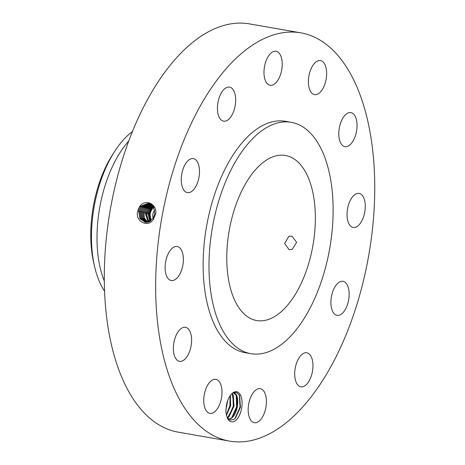 <?xml version="1.0" encoding="UTF-8"?>
<svg xmlns="http://www.w3.org/2000/svg" width="465" height="465" viewBox="0 0 465 465"><rect width="100%" height="100%" fill="white"/><g stroke="black" fill="none" stroke-linecap="round" stroke-linejoin="round"><path stroke-width="0.7" d="M300.797 32.841L249.438 23.884A207.221 105.171 99.9 0 0 105.543 306.743A207.221 105.171 99.9 0 0 178.24 432.159L229.6 441.116A207.221 105.171 99.9 0 0 373.494 158.257A207.221 105.171 99.9 0 0 300.797 32.841A207.221 105.171 99.9 0 0 156.903 315.7A207.221 105.171 99.9 0 0 229.6 441.116M232.814 392.873A15.258 7.742 99.9 0 0 231.657 393.872A15.258 7.742 99.9 0 0 226.397 405.509L225.88 412.333L227.28 417.855A15.258 7.742 99.9 0 0 227.42 418.169A15.258 7.742 99.9 0 0 235.249 420.738A15.258 7.742 99.9 0 0 242.003 401.01A15.258 7.742 99.9 0 0 232.814 392.873M271.717 52.504A17.269 8.765 99.9 0 0 264.004 70.878A17.269 8.765 99.9 0 0 270.13 85.287A17.269 8.765 99.9 0 0 274.478 84.043A17.269 8.765 99.9 0 0 282.191 65.67A17.269 8.765 99.9 0 0 276.065 51.26A17.269 8.765 99.9 0 0 271.717 52.504M291.235 122.324A117.424 59.596 99.9 0 0 209.692 282.61A117.424 59.596 99.9 0 0 250.891 353.679A117.424 59.596 99.9 0 0 332.428 193.394A117.424 59.596 99.9 0 0 291.235 122.324L285.37 121.301A117.424 59.596 99.9 0 0 203.833 281.587A117.424 59.596 99.9 0 0 245.026 352.656A117.424 59.596 99.9 0 0 247.984 353.022M232.268 114.524A17.269 8.765 99.9 0 0 235.557 97.266A17.269 8.765 99.9 0 0 229.53 87.135A17.269 8.765 99.9 0 0 220.858 93.773A17.269 8.765 99.9 0 0 217.568 111.03A17.269 8.765 99.9 0 0 223.595 121.162A17.269 8.765 99.9 0 0 232.268 114.524M198.886 177.816A17.269 8.765 99.9 0 0 193.347 158.606A17.269 8.765 99.9 0 0 181.879 173.41A17.269 8.765 99.9 0 0 187.412 192.626A17.269 8.765 99.9 0 0 198.886 177.816M183.274 256.965A17.269 8.765 99.9 0 0 177.212 246.514A17.269 8.765 99.9 0 0 165.22 270.084A17.269 8.765 99.9 0 0 171.283 280.535A17.269 8.765 99.9 0 0 183.274 256.965M189.61 330.755A17.269 8.765 99.9 0 0 185.448 327.308A17.269 8.765 99.9 0 0 175.02 338.136A17.269 8.765 99.9 0 0 175.357 357.881A17.269 8.765 99.9 0 0 179.519 361.328A17.269 8.765 99.9 0 0 189.947 350.505A17.269 8.765 99.9 0 0 189.61 330.755M216.202 379.417A17.269 8.765 99.9 0 0 215.847 379.341A17.269 8.765 99.9 0 0 204.309 394.5A17.269 8.765 99.9 0 0 209.564 413.286A17.269 8.765 99.9 0 0 209.918 413.362A17.269 8.765 99.9 0 0 221.456 398.209A17.269 8.765 99.9 0 0 216.202 379.417M255.924 389.914A17.269 8.765 99.9 0 0 248.211 408.287A17.269 8.765 99.9 0 0 254.338 422.697A17.269 8.765 99.9 0 0 258.68 421.453A17.269 8.765 99.9 0 0 266.393 403.079A17.269 8.765 99.9 0 0 260.266 388.67A17.269 8.765 99.9 0 0 255.924 389.914M298.129 359.433A17.269 8.765 99.9 0 0 294.839 376.691A17.269 8.765 99.9 0 0 300.867 386.822A17.269 8.765 99.9 0 0 309.545 380.184A17.269 8.765 99.9 0 0 312.829 362.927A17.269 8.765 99.9 0 0 306.801 352.796A17.269 8.765 99.9 0 0 298.129 359.433M331.51 296.141A17.269 8.765 99.9 0 0 337.049 315.351A17.269 8.765 99.9 0 0 348.523 300.547A17.269 8.765 99.9 0 0 342.984 281.331A17.269 8.765 99.9 0 0 331.51 296.141M347.128 216.992A17.269 8.765 99.9 0 0 353.185 227.443A17.269 8.765 99.9 0 0 365.176 203.873A17.269 8.765 99.9 0 0 359.12 193.423A17.269 8.765 99.9 0 0 347.128 216.992M340.787 143.203A17.269 8.765 99.9 0 0 344.949 146.649A17.269 8.765 99.9 0 0 355.382 135.821A17.269 8.765 99.9 0 0 355.039 116.07A17.269 8.765 99.9 0 0 350.883 112.629A17.269 8.765 99.9 0 0 340.45 123.452A17.269 8.765 99.9 0 0 340.787 143.203M314.195 94.54A17.269 8.765 99.9 0 0 314.549 94.616A17.269 8.765 99.9 0 0 326.087 79.457A17.269 8.765 99.9 0 0 320.833 60.671A17.269 8.765 99.9 0 0 320.484 60.59A17.269 8.765 99.9 0 0 308.946 75.749A17.269 8.765 99.9 0 0 314.195 94.54M137.745 211.058L137.739 211.081C134.716 220.98 147.725 228.571 153.427 219.242L155.787 213.389C156.833 203.176 144.696 198.758 139.57 206.594L137.745 211.058L139.686 206.663L138.157 209.488M227.001 417.227L230.245 420.116L234.017 419.325L235.43 418.157L240.457 407.23L239.568 395.43L236.284 392.222L232.547 393.134L231.553 393.983M145.202 222.287L139.878 218.55L138.773 211.296L140.709 206.908L149.213 203.275L140.686 206.902L138.75 211.29L139.855 218.55L145.19 222.287L153.008 218.504L154.793 214.069L153.683 207.152L148.724 203.124L139.57 206.594M314.851 206.169A83.787 42.524 99.9 0 0 285.458 155.461A83.787 42.524 99.9 0 0 227.275 269.834A83.787 42.524 99.9 0 0 256.668 320.542A83.787 42.524 99.9 0 0 314.851 206.169M148.736 203.124L139.686 206.663M128.712 141.075A91.593 46.488 99.9 0 0 97.551 250.885A91.593 46.488 99.9 0 0 104.305 281.023M232.907 392.896L233.703 392.942C240.202 393.5 238.562 414.164 230.966 418.5L228.815 419.413L232.349 417.303L237.336 406.736L236.627 395.721L233.61 392.925M288.823 236.429L284.65 243.491L289.091 249.629L292.258 249.333L296.635 242.312L291.933 236.11L288.823 236.429M114.809 151.172A91.593 46.488 -80.1 0 0 107.863 163.552A91.593 46.488 99.9 0 0 92.012 249.92A91.593 46.488 -80.1 0 0 94.639 266.817L93.756 262.998A85.961 43.629 -80.1 0 1 106.165 166.081A85.961 43.629 -80.1 0 1 112.681 154.461L114.809 151.172A91.593 46.488 -80.1 0 1 132.374 131.63M104.555 291.148A91.593 46.488 -80.1 0 1 94.639 266.817M153.206 218.213A6.905 5.952 101.9 0 1 154.787 210.314M232.157 393.437L233.273 395.134L233.988 406.148L228.995 416.716L227.461 417.977M232.18 393.419L234.104 405.776L227.478 418M151.253 220.445A9.283 7.998 101.9 0 1 153.857 207.483M141.703 207.146L139.785 211.505L140.744 218.486L145.69 222.34L140.767 218.48L139.808 211.511L141.726 207.152L149.684 203.461L141.703 207.146L140.936 206.605M149.009 213.452L149.846 213.609L151.497 208.959L149.015 213.429L150.491 221.009M149.846 213.609L150.98 220.66M153.433 206.727L150.724 209.215L148.881 213.406L150.422 221.055M230.303 395.494L230.634 405.59L226.385 415.321M230.332 395.448L230.681 405.596L226.397 415.367M146.208 222.363L141.662 218.411L140.843 211.726L142.749 207.39L150.149 203.676L142.726 207.384L140.814 211.72L141.645 218.411L146.196 222.363M153.113 206.251L149.864 209.029L148.015 213.22L149.933 221.357M153.072 206.198L149.765 209.012L147.917 213.203L149.887 221.381M227.792 400.324L225.874 409.938M227.745 400.458L225.88 409.799M152.735 205.763L148.858 208.82L147.01 213.011C146.417 216.562 147.236 219.463 149.474 221.7M146.725 222.34L142.569 218.329L141.872 211.941L143.772 207.634L150.608 203.926L143.749 207.628L141.848 211.935L142.552 218.335L146.713 222.34M152.712 205.733L148.8 208.808L146.957 213.005C146.365 216.556 147.184 219.451 149.422 221.689M145.981 212.796L147.829 208.605L151.712 205.542A9.283 7.998 -78.1 0 0 150.625 206.094L147.858 208.605L146.004 212.801L148.87 221.857L145.981 212.796L144.97 212.61M150.625 206.094L151.712 205.542M151.049 204.211L144.766 207.872L142.883 212.15L143.458 218.248L147.231 222.287M151.055 204.216L144.795 207.878L142.906 212.156L143.482 218.242L147.248 222.282M151.933 204.914L146.835 208.361L144.975 212.586L148.318 222.043L144.946 212.581L143.935 212.395M147.777 222.189L144.359 218.056L143.941 212.371L145.812 208.122L151.497 204.542L145.789 208.117L143.918 212.366L144.342 218.062L147.765 222.189M151.921 204.908L146.812 208.361L144.946 212.581M234.906 418.651L240.033 407.067L239.359 395.018M231.686 417.913L236.633 406.736L236.208 394.942M228.332 417.326L233.279 406.154L232.855 394.355M226.298 414.972L229.919 405.614L230.07 395.825M226.176 406.765L226.844 403.388M154.793 214.069L155.67 214.208M153.008 218.504L153.59 219.358M138.75 211.29L137.733 211.104M140.686 206.902L139.913 206.367M139.785 211.505L138.768 211.319M148.881 213.406L148.01 213.243M150.724 209.215L150.073 208.756M140.814 211.72L139.802 211.534M142.726 207.39L141.959 206.849M149.765 209.012L149.079 208.535M147.917 213.203L147.004 213.034M141.848 211.935L140.837 211.749M143.749 207.628L142.982 207.094M148.8 208.808L148.085 208.308M146.957 213.005L145.998 212.825M142.883 212.15L141.866 211.964M144.766 207.872L143.999 207.338M147.829 208.605L147.062 208.064M143.918 212.366L142.9 212.18M145.789 208.117L145.022 207.582M146.812 208.361L146.045 207.826M245.026 352.656L250.891 353.679"/></g></svg>
